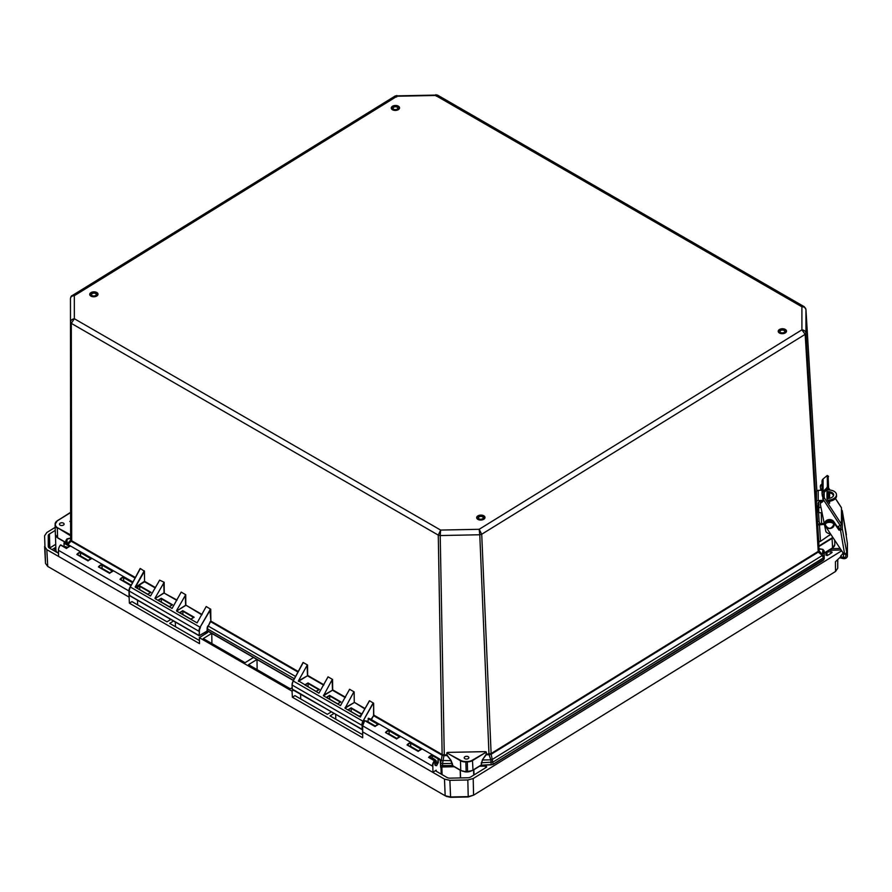 <?xml version="1.0" encoding="UTF-8"?>
<svg xmlns="http://www.w3.org/2000/svg" width="892" height="892" viewBox="0 0 892 892"><rect width="100%" height="100%" fill="white"/><g stroke="black" fill="none" stroke-linecap="round" stroke-linejoin="round"><path stroke-width="1.34" d="M434.839 761.445L436.155 760.642L436.233 763.452L434.973 764.232M436.155 760.642A12.209 6.801 -121.7 0 0 430.758 757.531M784.057 330.43A2.375 1.416 -1.8 0 0 781.448 330.174A2.375 1.416 -1.8 0 0 779.998 331.545A2.375 1.416 -1.8 0 0 780.69 332.504A2.375 1.416 -1.8 0 0 783.31 332.761A2.375 1.416 -1.8 0 0 784.748 331.389A2.375 1.416 -1.8 0 0 784.057 330.43M823.695 493.098L823.695 494.313A2.743 2.197 -0.1 0 1 824.253 492.272L827.664 489.084L828.222 489.976M841.201 507.425A1.371 0.725 147 0 1 841.39 507.581A1.371 0.725 147 0 1 841.457 507.816L841.468 524.206L824.197 497.658A1.371 0.725 147 0 1 822.981 498.985L822.959 499.219A2.832 2.275 -0.1 0 1 823.283 500.267A2.832 2.275 -0.1 0 1 821.755 502.285L821.889 502.229A2.832 2.275 179.9 0 0 820.361 504.248A2.832 2.275 179.9 0 0 820.361 504.303A2.832 2.275 179.9 0 0 820.395 504.616L825.881 531.576A4.761 3.813 179.9 0 0 830.329 533.606M822.056 485.014A2.832 2.275 -0.1 0 1 821.744 485.17L821.866 485.114A2.832 2.275 179.9 0 0 820.339 487.132A2.832 2.275 179.9 0 0 820.35 487.188A2.832 2.275 179.9 0 0 820.384 487.5L820.941 490.254M824.197 497.658L824.197 496.543L822.848 497.1L822.223 494.659A4.27 3.423 -0.1 0 1 822.067 493.789A4.27 3.423 -0.1 0 1 822.056 493.711A4.27 3.423 -0.1 0 1 823.093 491.47L826.505 488.281L827.664 489.084L828.557 487.422L827.397 486.631L826.505 488.281M823.695 494.313L824.197 496.543L824.197 492.317M826.973 489.719L826.984 499.174L829.593 503.322L829.627 501.248M829.616 498.282L829.616 492.964M822.981 498.985L840.253 525.544A1.371 0.725 -33 0 0 841.468 524.206M840.253 525.544L837.298 526.771M828.267 498.483L828.255 492.886M828.267 501.416L828.267 501.393A8.541 5.096 176.6 0 0 834.053 499.676A8.541 5.096 176.6 0 0 836.54 495.796L836.462 494.581A8.541 5.096 -3.4 0 0 827.932 489.987L826.984 490.02M822.848 497.1L822.848 499.041M820.361 503.4A2.832 2.275 -0.1 0 1 820.361 503.344A2.832 2.275 -0.1 0 1 821.889 501.326L821.889 502.229M821.755 502.285L821.755 501.371A2.832 2.275 179.9 0 0 823.204 499.877M837.621 526.637A4.761 3.813 -0.1 0 1 837.789 527.484M821.744 485.17L821.744 484.256A2.832 2.275 179.9 0 0 822.056 484.111M820.339 486.274A2.832 2.275 -0.1 0 1 820.339 486.218A2.832 2.275 -0.1 0 1 821.866 484.2L821.866 485.114M828.111 476.261L828.557 487.422M822.045 481.279A4.27 3.423 -0.1 0 1 822.045 481.201A4.27 3.423 -0.1 0 1 823.082 478.959L827.274 475.469L827.397 486.631M122.449 580.502A2.085 1.204 -60 0 1 123.219 580.536A2.085 1.204 -60 0 1 123.375 580.659M100.885 568.059A2.085 1.204 -60 0 1 101.655 568.092A2.085 1.204 -60 0 1 101.811 568.215M409.495 746.125A2.085 1.204 -60 0 1 410.264 746.158A2.085 1.204 -60 0 1 410.42 746.281M479.539 766.239L485.426 766.116A1.215 0.725 178.2 0 1 486.296 767.343L470.619 777.032A3.958 2.364 178.2 0 1 467.809 777.779L449.88 778.147A3.958 2.364 178.2 0 1 447.082 777.512L436.188 771.223A1.215 0.725 178.2 0 1 436.188 770.197L432.954 772.193L432.821 766.05A5.341 3.089 -60 0 1 434.727 761.043L434.906 764.834L436.656 765.682L437.849 762.749A2.085 1.204 -60 0 1 436.433 765.303A2.085 1.204 -60 0 1 435.341 765.447A2.085 1.204 -60 0 1 434.928 764.812L434.672 760.653L429.063 757.419M471.177 770.922A6.634 3.958 178.2 0 1 464.319 771.703M827.52 555.426L825.959 555.08L825.959 552.494L826.984 551.925A9.143 5.464 -1.8 0 0 830.898 551.613L832.102 552.103L831.835 552.761L827.52 555.426M64.079 542.749L70.2 546.205A5.653 3.256 120 0 0 68.338 546.829A5.341 3.089 -60 0 1 68.372 546.807M89.902 559.273A5.653 3.256 120 0 0 88.063 560.923L76.857 554.456A5.653 3.256 -60 0 1 80.548 552.17L91.764 558.637A5.653 3.256 120 0 0 89.902 559.273A5.341 3.089 -60 0 1 89.936 559.251M111.467 571.716A5.653 3.256 120 0 0 109.638 573.366L98.421 566.899A5.653 3.256 -60 0 1 102.123 564.614L113.329 571.081A5.653 3.256 120 0 0 111.467 571.716A5.341 3.089 -60 0 1 111.5 571.694M396.684 738.989L385.467 732.522A5.653 3.256 -60 0 1 389.168 730.236L400.374 736.703A5.653 3.256 120 0 0 398.512 737.338A5.653 3.256 120 0 0 396.684 738.989L396.762 738.799A5.341 3.089 120 0 1 398.3 737.45M418.248 751.432L407.031 744.965A5.653 3.256 -60 0 1 410.733 742.679L421.938 749.146A5.653 3.256 120 0 0 420.076 749.782A5.653 3.256 120 0 0 418.248 751.432L418.326 751.242A5.341 3.089 120 0 1 419.864 749.893M368.017 721.818L368.318 718.238L378.81 724.271A5.653 3.256 120 0 0 376.948 724.895A5.653 3.256 120 0 0 375.119 726.556L375.197 726.356A5.341 3.089 120 0 1 376.736 725.018M446.524 796.4L450.594 797.325L468.233 796.969L473.574 795.173L468.188 796.623L450.549 796.98L445.164 795.753L47.733 566.431L45.503 563.398L44.6 535.78L46.83 532.513L55.159 527.362M446.925 796.612L445.164 795.753L444.495 779.106L362.687 731.908L362.676 737.784L292.386 697.232L292.018 691.122L199.329 637.646L199.518 643.645L129.385 603.182L129.106 597.127L46.841 549.662L44.611 546.495M837.744 559.942L837.744 568.215L835.525 571.482L473.574 795.173L473.206 778.526L467.821 779.965L449.88 780.333L444.495 779.106M835.525 571.482L835.436 561.748L840.688 556.764M840.688 556.374L842.583 553.754L844.434 554.211M841.68 550.799L473.206 778.526M79.321 555.616A2.085 1.204 -60 0 1 80.09 555.649A2.085 1.204 -60 0 1 80.247 555.772M387.931 733.681A2.085 1.204 -60 0 1 388.7 733.715A2.085 1.204 -60 0 1 388.856 733.837M206.108 631.625L207.635 632.506L199.329 637.646M292.018 691.122L293.49 690.218M438.284 762.749L438.228 758.88A5.341 3.089 -60 0 1 440.369 761.389L440.994 767.231A1.215 0.725 178.2 0 1 441.852 766.997L454.218 766.752M432.821 766.05L432.954 772.193M841.145 549.996L829.036 550.241M58.526 553.319L49.428 548.067A3.958 2.364 178.2 0 1 48.268 546.462A3.958 2.364 178.2 0 1 48.268 546.417L48.257 535.702A3.958 2.364 178.2 0 1 49.417 534.007L55.248 530.394M253.495 657.482L245.066 662.7L203.276 638.583L211.705 633.376M292.085 687.71L290.313 688.802L248.522 664.685L256.952 659.478M129.106 597.127L128.961 590.983A5.653 3.256 -60 0 1 130.756 585.977M128.961 590.983L58.459 550.308L58.593 556.452M170.829 619.449L166.994 621.813L131.949 601.598L129.385 603.182M137.535 600.238L137.613 604.865M199.418 640.523L169.692 623.374L173.527 620.999M300.582 694.311L300.715 698.971M331.177 711.972L327.353 714.336L294.951 695.649L292.386 697.232M362.62 734.696L330.04 715.897L333.876 713.522M102.078 568.371L102.022 565.149L112.47 571.181M80.514 555.928L80.458 552.706L90.906 558.738M123.642 580.815L123.587 577.592L132.551 582.755M130.934 585.665L119.985 579.343A5.653 3.256 -60 0 1 123.687 577.057L123.587 577.592M131.001 585.531L120.498 579.399M88.074 560.767L77.37 554.512A5.341 3.089 -60 0 1 80.481 552.583M109.638 573.21L98.934 566.955M432.241 757.999L432.219 755.535A5.341 3.089 120 0 0 429.119 757.453L434.527 760.664M410.688 746.437L410.654 743.092A5.341 3.089 120 0 0 407.555 745.01M389.124 733.993L389.09 730.648A5.341 3.089 120 0 0 385.991 732.566M396.684 738.832L385.467 732.522L396.717 738.754L400.185 736.681M418.248 751.276L407.544 745.021M175.445 626.697L175.311 622.025M58.459 550.308A5.653 3.256 -60 0 1 60.478 545.012L60.567 544.923M64.179 542.726A5.653 3.256 -60 0 1 65.272 542.983L132.953 582.041M840.153 548.48L831.255 548.669M335.805 719.22L335.66 714.548M211.761 633.398L211.917 643.567M257.152 669.669L256.996 659.5M362.643 725.564L364.716 720.558L362.643 725.82L362.687 731.908M68.338 546.829A5.653 3.256 120 0 0 66.499 548.491L66.588 548.29A5.341 3.089 -60 0 1 68.127 546.952M66.499 548.491L60.478 545.012M88.063 560.923L88.152 560.733A5.341 3.089 -60 0 1 89.691 559.395M109.638 573.366L109.716 573.177A5.341 3.089 -60 0 1 111.255 571.828M362.643 725.82L432.386 766.061A5.653 3.256 -60 0 1 434.404 760.764L428.595 757.408A5.653 3.256 -60 0 1 432.297 755.123L432.219 755.535M375.119 726.556L364.605 720.58M847.177 554.534L847.367 555.616A3.356 2.687 -0.1 0 1 847.4 555.984A3.356 2.687 -0.1 0 1 843.096 558.57L840.42 557.935L840.855 556.764L843.531 557.389A1.829 1.472 179.9 0 0 845.861 555.783L845.672 554.701L847.177 554.534L842.293 528.711A1.829 1.082 -9.7 0 1 840.476 530.004L839.004 530.171L833.73 522.444A4.761 3.813 179.9 0 0 828.378 520.582A4.761 3.813 179.9 0 0 824.799 524.284A4.761 3.813 179.9 0 0 824.799 524.373A4.761 3.813 179.9 0 0 825.067 525.533M842.293 528.711L842.271 510.871L847.355 543.105L847.367 555.616M839.004 530.171L839.004 529.257L840.777 528.521L840.777 525.243M842.271 510.871A1.829 1.082 -9.7 0 0 842.26 510.759A1.829 1.082 -9.7 0 0 841.457 510.046M846.43 552.772L845.928 553.453A1.829 1.082 -9.7 0 1 844.902 553.91L844.534 553.597A3.657 2.932 179.9 0 1 842.628 552.237L826.282 527.484M845.672 554.701L845.482 553.72M847.355 543.841A3.356 2.687 179.9 0 0 847.389 543.473A3.356 2.687 179.9 0 0 847.355 543.105M846.408 534.932L845.917 534.141L846.408 534.932M840.42 557.935L840.42 557.087M839.004 529.257L833.73 521.541A4.761 3.813 179.9 0 0 828.378 519.679A4.761 3.813 179.9 0 0 824.799 523.381A4.761 3.813 179.9 0 0 824.799 523.47M840.855 555.627L840.855 556.764M839.985 529.146L838.179 526.403M67.379 547.409A12.209 6.801 -121.7 0 0 65.283 546.651L64.558 547.108M393.74 109.237A2.375 1.416 178.2 0 1 393.038 108.266A2.375 1.416 178.2 0 1 394.487 106.906A2.375 1.416 178.2 0 1 397.096 107.163A2.375 1.416 178.2 0 1 397.799 108.122A2.375 1.416 178.2 0 1 396.349 109.482A2.375 1.416 178.2 0 1 393.74 109.237M92.199 295.598A2.375 1.416 178.2 0 1 91.508 294.628A2.375 1.416 178.2 0 1 92.958 293.267A2.375 1.416 178.2 0 1 95.567 293.513A2.375 1.416 178.2 0 1 96.258 294.483A2.375 1.416 178.2 0 1 94.808 295.843A2.375 1.416 178.2 0 1 92.199 295.598M821.276 501.672L819.793 501.728A1.829 1.472 179.9 0 0 818.053 503.233L819.135 521.932M827.486 500.2L827.943 500.189A8.541 5.096 -3.4 0 0 833.975 498.461A8.541 5.096 -3.4 0 0 836.462 494.581M833.596 495.361A5.72 3.412 -3.4 0 0 826.984 492.986M826.984 491.76A5.72 3.412 176.6 0 1 833.652 494.748A5.72 3.412 176.6 0 1 831.98 497.346A5.72 3.412 176.6 0 1 826.984 498.494M817.585 521.508L819.112 521.452L819.826 523.671L819.202 524.909A1.829 1.093 176.6 0 1 817.696 524.072L817.039 512.298M816.737 507.381L816.459 502.096A1.829 1.472 -0.1 0 1 818.198 500.568L822.981 500.379M818.767 512.365L818.767 507.894M818.956 507.726L818.622 502.129M822.056 490.221L818.187 490.366A1.829 1.472 179.9 0 0 816.448 491.905L816.459 501.962M819.202 524.017L817.674 523.872M830.72 534.197L820.194 541.544A1.829 1.093 -3.4 0 1 818.666 540.563A1.829 1.093 -3.4 0 0 818.666 540.563L817.674 523.961L818.666 540.563M819.202 524.909L824.409 524.351M822.814 496.788A5.72 3.412 176.6 0 1 822.234 495.428A5.72 3.412 176.6 0 1 822.29 494.826M818.198 510.804L817.44 512.342L817.418 509.232L816.414 509.109M818.265 507.314L817.418 509.232M824.23 523.459L819.826 523.671M837.856 526.548A4.873 3.914 -0.1 0 1 837.956 527.35A4.873 3.914 -0.1 0 1 837.934 527.707M479.16 518.865A2.375 1.416 178.2 0 1 478.458 517.895A2.375 1.416 178.2 0 1 479.907 516.535A2.375 1.416 178.2 0 1 482.516 516.791A2.375 1.416 178.2 0 1 483.219 517.75A2.375 1.416 178.2 0 1 481.769 519.111A2.375 1.416 178.2 0 1 479.16 518.865M825.591 525.277C824.063 521.486 834.711 521.307 833.518 525.109C830.976 529.257 828.345 529.313 825.591 525.277M70.847 520.85L69.821 521.452M464.91 758.702A2.319 1.383 178.2 0 1 464.23 757.765A2.319 1.383 178.2 0 1 465.635 756.438A2.319 1.383 178.2 0 1 468.188 756.684A2.319 1.383 178.2 0 1 468.858 757.62A2.319 1.383 178.2 0 1 467.453 758.947A2.319 1.383 178.2 0 1 464.91 758.702M60.143 525.154A2.319 1.383 178.2 0 1 59.463 524.217A2.319 1.383 178.2 0 1 60.868 522.89A2.319 1.383 178.2 0 1 63.421 523.136A2.319 1.383 178.2 0 1 64.101 524.072A2.319 1.383 178.2 0 1 62.685 525.399A2.319 1.383 178.2 0 1 60.143 525.154M485.493 751.633L447.617 752.402L485.493 751.633L486.352 752.123L486.196 754.788L486.363 754.119L490.946 753.651L818.053 551.49L818.845 548.636L822.892 549.394L824.175 550.899L823.606 553.597M396.661 96.983C396.639 95.266 396.773 95.02 397.074 96.236L395.346 95.89L72.085 295.665L74.326 295.709C71.951 295.765 70.658 296.735 70.457 298.586L70.49 322.224C70.68 320.328 71.973 319.169 74.348 318.734L71.293 323.361L438.273 535.111L440.615 530.071L440.213 535.557L479.773 534.754L479.171 529.29L481.713 534.241L805.175 334.333L801.919 329.828C804.305 330.163 805.654 331.267 805.967 333.151L805.944 309.513C805.632 307.673 804.283 306.759 801.897 306.792L804.227 306.692L437.437 95.054L435.619 95.466C435.932 94.229 436.132 94.474 436.221 96.191M72.085 295.665C71.36 295.731 70.825 296.713 70.457 298.586L70.49 322.224L71.293 323.361L71.683 540.775L135.45 577.57M159.635 580.157L164.161 582.275L164.262 592.678L155.041 598.621L172.078 608.444L181.199 592.098L185.726 594.719L185.826 605.122L202.06 614.488M201.848 614.856L185.826 605.122L176.605 611.065L197.087 622.884L206.208 606.538L210.735 609.247L210.858 621.077L298.352 671.553M303.046 663.135L303.258 662.533L307.562 665.019L307.662 675.422L323.896 684.777M323.696 685.156L307.461 675.79L307.138 665.276L298.441 680.852L318.923 693.184L328.044 676.838L332.571 679.448L332.683 689.851L345.46 697.221M345.26 697.6L332.471 690.218L332.147 679.704L323.462 695.793L340.488 705.628L349.608 689.282L354.146 691.891L354.247 702.294L354.146 691.891M369.321 701.001L360.201 716.99L345.026 708.237L353.711 692.147M360.201 716.99L369.533 700.778L373.637 703.242L373.759 715.072L442.332 754.632L446.903 754.911L451.084 760.463L452.924 765.782L452.277 765.637M140.144 569.141L140.356 568.538L144.448 571.259L144.56 581.796L155.275 587.984M486.14 754.175L486.352 752.123M452.924 765.782L460.763 770.331L460.473 760.731L447.003 752.959L446.903 754.911L446.792 752.915L460.673 760.352A7.314 4.371 -1.8 0 0 465.847 761.523L467.308 761.924A7.627 4.549 178.2 0 0 472.693 760.486L486.14 752.168L472.47 760.118L472.983 770.086L481.256 764.979L482.394 759.828L485.973 754.621M176.594 610.552L185.726 594.719M159.635 580.168L150.514 596.001L135.339 587.248L144.448 571.259M140.356 568.538L130.332 587.003L200.076 627.243L210.512 609.024M155.03 598.119L164.161 582.275M140.133 568.516L130.332 587.003A5.798 3.345 120 0 0 129.206 591.039L198.949 631.28A5.798 3.345 -60 0 1 200.076 627.243L210.735 609.247M70.881 539.526L70.49 322.224L70.635 540.184L70.881 539.526L71.505 541.399L135.149 578.116M451.084 760.463L447.104 755.58L444.283 755.636L440.213 535.557L438.273 535.111L442.153 755.256L373.581 715.685L373.637 703.242M303.258 662.533L293.234 680.997L362.966 721.238L373.413 703.008M303.035 662.5L293.234 680.997A5.798 3.345 120 0 0 292.108 685.023L361.851 725.263A5.798 3.345 -60 0 1 362.966 721.238L372.834 703.543M209.943 609.559L210.858 621.077L208.26 626.084L295.598 676.482M70.791 537.82L70.881 536.014M55.382 523.827L57.367 520.683L70.557 512.621L57.523 520.694A7.314 4.371 -1.8 0 0 55.382 523.827L55.382 524.697A7.314 4.371 -1.8 0 0 57.523 527.741L70.78 535.88L70.758 512.499M70.869 535.022L57.523 527.741M70.602 514.952L70.858 512.8M818.298 507.882L820.93 507.258M818.566 512.476L822.101 512.989M819.012 541.143L818.7 545.703L818.7 540.719M832.793 537.341A7.314 4.371 -1.8 0 1 832.046 537.887L819.012 545.937L818.845 548.636L818.823 546.562L832.269 538.255A7.627 4.549 -1.8 0 0 833.028 537.698M490.589 753.796L490.678 754.465L489.273 754.71L489.195 754.052M444.071 754.966L442.521 763.574L452.356 763.418M442.677 754.766L442.61 755.435L444.283 755.636M158.04 600.193L169.391 606.738L172.557 604.776L161.207 598.231L158.04 600.193M179.604 612.626L190.955 619.182L194.121 617.219L182.771 610.674L179.604 612.626M135.339 587.248L144.549 581.294L155.476 587.605M136.476 587.75L147.827 594.295L150.993 592.333L139.643 585.788L136.476 587.75M71.393 540.53L71.505 541.399M67.112 544.042L70.635 540.184L71.115 541.087L67.97 544.544M365.887 720.97L367.961 721.784M304.852 684.9L316.203 691.445L319.369 689.483L308.019 682.938L304.852 684.9M326.416 697.343L337.767 703.888L340.934 701.926L329.583 695.381L326.416 697.343M348.404 710.021L351.147 707.824L347.98 709.787L359.331 716.332L361.438 715.027M360.48 717.012L360.725 716.432L360.48 717.012M65.986 542.615L65.897 540.429L67.034 538.868L70.624 538.054M71.092 512.365L70.602 513.313M830.062 534.654A2.319 1.383 178.2 0 1 828.523 535.735M821.577 523.749L821.242 513.012M818.845 550.319L805.967 333.151L805.175 334.333L818.265 552.103L491.146 754.264L481.713 534.241L479.773 534.754L489.017 754.732L486.196 754.788L482.394 759.828M818.343 551.234L818.644 551.769L819.124 550.855L824.085 556.786L824.175 550.899M491.146 754.264L492.261 759.46L490.89 759.828L489.017 754.732M491.18 764.845L480.844 765.213L491.18 764.712L490.89 759.828L482.605 759.995L481.468 762.783L493.031 762.069L823.283 557.968L822.335 555.471L822.903 549.695L824.085 551.044L824.208 558.916L824.208 553.085M452.478 765.559L450.873 760.642L441.217 760.497L442.153 755.256M158.464 600.428L161.207 598.231M172.134 605.032L169.38 606.727M180.028 612.871L182.771 610.674M193.698 617.465L190.944 619.171M136.9 587.984L139.643 585.788M150.57 592.589L147.816 594.284M129.307 595.042L129.964 595.644M440.525 763.095L441.217 760.497L440.18 759.895M363.345 721.438A5.486 3.167 120 0 0 362.275 725.263L361.94 729.522L362.576 729.388M305.276 685.134L308.019 682.938M318.946 689.739L316.192 691.434M326.84 697.577L329.583 695.381M340.51 702.182L337.756 703.877M292.208 689.025L361.94 729.522M298.04 672.1L210.311 621.49L208.26 626.084A3.813 2.197 120 0 0 207.535 628.67L207.557 630.778L199.273 635.639L199.373 631.268A5.486 3.167 -60 0 1 200.444 627.444M206.71 631.034L208.003 631.012L293.446 680.34M70.624 540.039L70.624 538.355L67.034 539.169L65.986 540.563L65.986 543.395L65.897 540.429M67.045 544.009L67.034 538.868M66.343 542.726L57.612 537.72L57.322 528.12A7.627 4.549 178.2 0 1 55.092 525.02A7.627 4.549 178.2 0 1 55.081 524.942L55.382 524.697M822.892 549.394L819.135 549.026L819.135 550.71M832.158 548.101L823.873 553.207M818.265 552.103L822.335 555.471L492.261 759.46L493.12 764.199L823.617 559.407M172.044 604.988L161.218 598.733L161.374 602.111M193.609 617.431L182.782 611.176L182.938 614.555M150.48 592.544L139.654 586.289L139.799 589.668M318.857 689.694L308.03 683.439L308.175 686.818M340.421 702.138L329.594 695.883L329.75 699.261M361.762 714.447L351.158 708.326L351.314 711.704M491.18 764.712L493.12 764.199L491.191 764.845M452.266 765.637L442.577 765.827L442.521 763.574L440.581 763.128L440.615 765.247L442.555 765.693L452.266 765.492M130.265 586.969A5.486 3.167 -60 0 0 129.206 590.783L129.307 595.298L199.05 635.539L199.373 631.268M828.467 487.857L829.894 490.043M832.459 493.99L833.518 495.618M835.425 498.55L841.457 507.816M823.807 494.636L822.435 495.216M828.545 476.551L827.386 475.759M823.082 478.959L823.093 491.47M436.188 761.79L437.849 762.749L438.106 758.479A5.653 3.256 -60 0 1 439.198 758.735A5.653 3.256 -60 0 1 440.369 761.132L440.603 767.209M55.449 535.2L55.917 550.085A6.634 3.958 -1.8 0 0 57.857 552.784A6.634 3.958 -1.8 0 0 58.526 553.118M65.484 543.105L65.462 542.436M467.821 779.965L468.233 796.969M449.88 780.333L450.594 797.325M46.841 549.662L47.733 566.431M44.622 546.774L45.492 563.265M837.677 559.998L837.744 568.215M64.135 546.863L64.079 543.25L69.342 546.294M120.509 579.387A5.341 3.089 -60 0 1 123.609 577.47M66.51 548.324L61.013 545.146M98.945 566.944A5.341 3.089 -60 0 1 102.045 565.026M432.196 755.658L438.228 758.88L432.297 755.123M410.632 743.214L421.08 749.235M389.068 730.771L399.516 736.803M435.341 765.447L434.738 761.032M375.119 726.389L364.716 720.558M368.106 718.673L377.952 724.36M55.739 544.298L49.841 547.944L49.417 534.007M48.614 547.376L48.257 535.702M436.221 771.245L436.188 770.197M440.994 767.231L441.205 774.122M485.482 767.845L485.426 766.116M474.02 774.936L473.864 769.751M460.428 777.936L460.194 770.197M442.086 774.624L441.852 766.997M830.954 553.308L830.898 551.613M826.984 551.925L827.096 555.571M825.959 552.494L826.048 555.292M123.687 577.057L132.796 582.32M54.211 550.821A8.463 5.051 178.2 0 1 55.861 548.424M55.828 547.287L52.082 549.595M840.476 530.004L844.534 553.597M843.531 557.389L843.52 553.386M833.73 522.444L833.73 521.541M818.198 500.568L818.187 490.366M818.22 505.954L816.693 506.009M827.943 500.189L827.999 500.992M816.737 507.292L818.265 507.225M820.484 541.355L819.503 524.886M819.112 521.452L819.146 522.065M816.492 510.414L817.228 510.503M816.581 511.885L817.317 511.975M824.988 524.741A4.571 3.668 -0.1 0 1 824.977 524.652A4.571 3.668 -0.1 0 1 829.493 520.984A4.571 3.668 -0.1 0 1 834.132 524.552A4.571 3.668 -0.1 0 1 834.132 524.641L834.132 524.819A4.571 3.668 -0.1 0 1 829.627 528.499A4.571 3.668 -0.1 0 1 824.988 524.931A4.571 3.668 -0.1 0 1 824.988 524.831A4.571 3.668 -0.1 0 1 829.493 521.162A4.571 3.668 -0.1 0 1 834.132 524.73A4.571 3.668 -0.1 0 1 834.132 524.819C831.154 529.703 828.111 529.736 824.988 524.931L824.977 524.652C827.954 519.768 830.998 519.735 834.132 524.552M70.713 520.928L70.736 535.233M483.765 519.278A4.148 2.475 178.2 0 1 477.9 519.389A4.148 2.475 178.2 0 1 477.9 515.888A4.148 2.475 178.2 0 1 483.765 515.766A4.148 2.475 178.2 0 1 483.765 519.278A3.847 2.297 178.2 0 0 484.679 517.706A3.847 2.297 178.2 0 0 483.553 516.145A3.847 2.297 178.2 0 0 478.123 516.256A3.847 2.297 178.2 0 0 476.997 517.94A3.847 2.297 178.2 0 0 478.123 519.501A3.847 2.297 178.2 0 0 478.223 519.557M392.48 109.761A4.148 2.475 178.2 0 1 392.48 106.26A4.148 2.475 178.2 0 1 398.345 106.148A4.148 2.475 178.2 0 1 398.345 109.649A4.148 2.475 178.2 0 1 392.48 109.761A3.847 2.297 178.2 0 1 391.577 108.311A3.847 2.297 178.2 0 1 393.918 106.115A3.847 2.297 178.2 0 1 398.133 106.516A3.847 2.297 178.2 0 1 399.259 108.077A3.847 2.297 178.2 0 1 398.133 109.772M90.973 296.111A3.847 2.297 178.2 0 1 90.047 294.672A3.847 2.297 178.2 0 1 92.378 292.476A3.847 2.297 178.2 0 1 96.592 292.877A3.847 2.297 178.2 0 1 97.719 294.438A3.847 2.297 178.2 0 1 96.592 296.122M96.804 292.498A4.148 2.475 178.2 0 1 96.804 295.999A4.148 2.475 178.2 0 1 90.951 296.122A4.148 2.475 178.2 0 1 90.939 292.621A4.148 2.475 178.2 0 1 96.804 292.498M785.294 332.917A4.148 2.475 178.2 0 1 779.441 333.028A4.148 2.475 178.2 0 1 779.43 329.527A4.148 2.475 178.2 0 1 785.294 329.416A4.148 2.475 178.2 0 1 785.294 332.917M779.764 333.195A3.847 2.297 178.2 0 1 779.664 333.14A3.847 2.297 178.2 0 1 778.538 331.59A3.847 2.297 178.2 0 1 779.653 329.895A3.847 2.297 178.2 0 1 785.083 329.795A3.847 2.297 178.2 0 1 786.209 331.345A3.847 2.297 178.2 0 1 785.283 332.906M366.055 721.071L366.668 721.004A2.085 1.204 -60 0 1 366.835 721.126M440.615 765.247L442.555 765.693M74.348 318.734L440.615 530.071L479.171 529.29L801.919 329.828L801.897 306.792L435.619 95.466L397.074 96.236L74.326 295.709L74.348 318.734M446.792 752.915L447.617 752.402M364.85 708.906L354.247 702.294L365.062 708.538M176.839 600.416L164.05 593.046L177.04 600.048M804.227 306.692L805.944 309.457L816.86 490.901L805.933 309.323M818.733 546.696L818.7 545.703M176.605 611.065L185.614 605.49L185.291 594.975M135.171 587.014L144.236 570.78M155.041 598.621L164.05 593.046L163.727 582.532M465.847 761.523L467.297 761.5A7.314 4.371 -1.8 0 0 472.47 760.118M136.075 587.048L144.56 581.796M371.039 719.409L373.581 715.685L371.406 719.621M362.275 725.263L362.375 729.522M298.441 680.852L307.461 675.79L298.441 681.365M323.45 695.292L332.471 690.218L323.462 695.793M345.014 707.735L354.035 702.662L345.026 708.237M361.974 714.068L351.147 707.824M293.167 680.953A5.486 3.167 120 0 0 292.108 684.766L292.208 689.282M207.892 625.883A4.114 2.375 120 0 0 207.111 628.67L207.134 630.8M834.656 540.162L834.789 543.73A7.627 4.549 -1.8 0 0 834.789 543.652L834.789 544.588A7.627 4.549 -1.8 0 1 832.571 547.855L832.046 537.887M481.256 762.838L481.468 764.912M470.63 771.19A7.013 4.192 178.2 0 0 472.57 770.331L472.983 770.086A7.627 4.549 -1.8 0 1 467.598 771.535L472.872 770.353L481.145 765.247L493.008 764.477L823.294 560.343L824.208 558.916L824.085 556.786L823.405 560.064M467.297 761.5L467.598 771.535L466.148 771.558L465.858 761.958A7.627 4.549 -1.8 0 1 460.473 760.731L460.673 760.352M461.197 770.565L460.763 770.331A7.627 4.549 -1.8 0 0 466.148 771.558L467.609 771.781M361.45 715.005L359.32 716.321M207.111 628.67L294.338 678.745M58.036 537.965L57.612 537.72A7.627 4.549 -1.8 0 1 55.382 534.631L55.081 524.931M55.092 525.098L55.382 534.553A7.627 4.549 -1.8 0 0 55.382 534.631L57.746 537.987L65.986 542.737M70.847 512.175L57.311 520.817A7.627 4.549 -1.8 0 0 55.081 524.061M463.071 771.312A7.013 4.192 178.2 0 1 461.376 770.655M418.504 750.941L410.064 746.08M396.94 738.498L388.499 733.637M375.376 726.066L366.534 720.959M841.39 507.581L835.469 498.494M833.541 495.528L832.626 494.123M829.984 490.054L828.501 487.768M820.361 504.248L820.361 503.344M820.339 487.132L820.339 486.218M828.434 476.261L827.274 475.469M822.056 493.711L822.045 481.201M473.73 775.115L473.563 769.93M66.532 548.268L70 546.183M77.314 554.467L88.107 560.689L91.575 558.615M109.66 573.143L113.139 571.058M418.27 751.209L421.749 749.124M362.62 734.473L362.553 725.687L364.594 720.513L375.153 726.311L378.621 724.248M460.551 777.936L460.305 770.264M369.5 718.528L439.198 758.735L440.458 761.255L440.693 767.332M64.046 546.807L63.99 542.96M131.046 585.464L120.453 579.354M66.543 548.245L60.801 544.945M109.671 573.132L98.889 566.911M418.281 751.198L407.499 744.976M847.4 555.984L847.389 543.473M846.397 534.787L842.26 510.759M824.799 524.284L824.799 523.381M79.89 555.571L88.33 560.432M101.454 568.014L109.894 572.876M123.018 580.458L131.202 585.174M816.448 491.838L816.459 502.029M816.448 493.99L815.846 494.112M816.593 512.242L817.44 512.342M837.956 527.35L837.956 526.503M484.679 517.706L483.609 519.255C479.405 520.203 477.209 519.757 476.997 517.94M399.259 108.077C398.412 110.229 396.204 110.775 392.647 109.738L391.577 108.311M97.719 294.438C96.871 296.579 94.663 297.136 91.107 296.099L90.047 294.672M786.209 331.345L785.15 332.894C780.946 333.842 778.738 333.407 778.538 331.59M293.368 680.484L207.68 631.057L199.117 635.762L129.485 595.588L129.117 590.917L130.221 586.936L140.222 568.784M466.159 771.803L460.885 770.599L452.612 765.815L440.626 765.447M395.346 95.89L437.437 95.054M303.124 662.778L293.122 680.931L292.018 684.9L292.386 689.583L362.587 729.589M369.366 700.822L360.502 716.711M70.557 515.108L70.858 514.383M172.245 604.854L169.302 606.683M193.809 617.297L190.866 619.126M150.681 592.422L147.726 594.239M319.057 689.572L316.103 691.389M340.621 702.015L337.678 703.833M361.539 714.86L359.242 716.276M834.789 544.599L832.459 548.123L824.208 553.23"/></g></svg>
